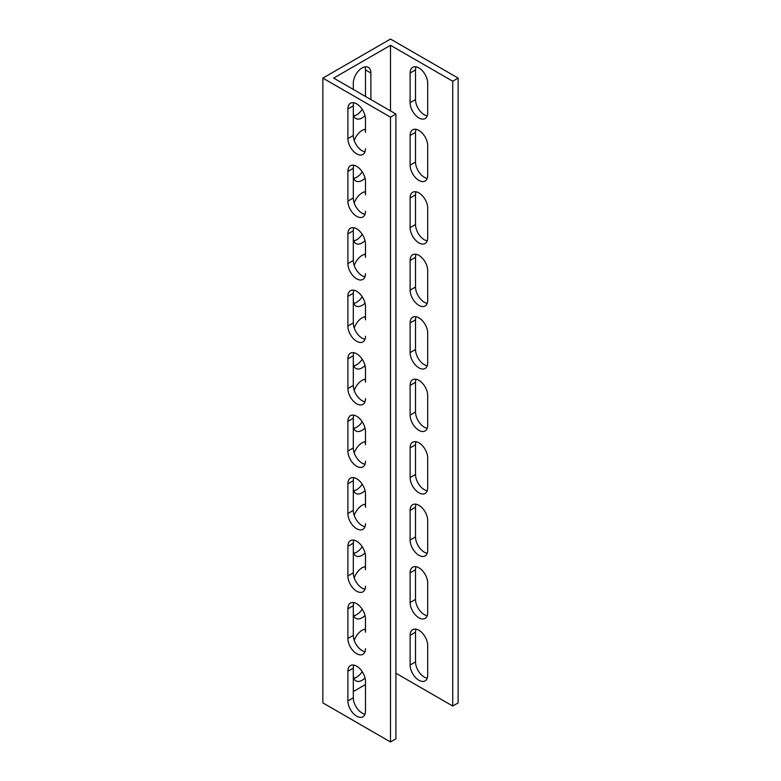 <?xml version="1.0" encoding="UTF-8"?>
<svg xmlns="http://www.w3.org/2000/svg" width="781" height="781" viewBox="0 0 781 781"><rect width="100%" height="100%" fill="white"/><g stroke="black" fill="none" stroke-linecap="round" stroke-linejoin="round"><path stroke-width="1.17" d="M390.5 110.902L390.5 45.298L333.682 78.1L395.908 114.026L395.908 738.826L390.5 741.95L322.865 702.9L322.865 78.1L390.5 39.05L458.135 78.1L458.135 702.9L452.726 706.024L452.726 81.224L458.135 78.1M395.908 114.026L390.5 117.15L322.865 78.1M365.479 684.547L353.305 691.575M354.232 640.42A12.437 7.175 -60 0 1 365.479 629.095M365.03 677.976A12.437 7.175 -60 0 1 355.872 680.866A12.437 7.175 -60 0 1 353.305 675.174M354.232 577.94A12.437 7.175 -60 0 1 365.479 566.615M365.03 615.496A12.437 7.175 -60 0 1 355.872 618.386A12.437 7.175 -60 0 1 353.305 612.694M354.232 515.46A12.437 7.175 -60 0 1 365.479 504.135M365.03 553.016A12.437 7.175 -60 0 1 355.872 555.906A12.437 7.175 -60 0 1 353.305 550.215M354.232 452.98A12.437 7.175 -60 0 1 365.479 441.655M365.03 490.536A12.437 7.175 -60 0 1 355.872 493.426A12.437 7.175 -60 0 1 353.305 487.735M354.232 390.5A12.437 7.175 -60 0 1 365.479 379.175M365.03 428.056A12.437 7.175 -60 0 1 355.872 430.946A12.437 7.175 -60 0 1 353.305 425.255M354.232 328.02A12.437 7.175 -60 0 1 365.479 316.695M365.03 365.576A12.437 7.175 -60 0 1 355.872 368.466A12.437 7.175 -60 0 1 353.305 362.774M354.232 265.54A12.437 7.175 -60 0 1 365.479 254.215M365.03 303.096A12.437 7.175 -60 0 1 355.872 305.986A12.437 7.175 -60 0 1 353.305 300.295M354.232 203.06A12.437 7.175 -60 0 1 365.479 191.736M365.03 240.616A12.437 7.175 -60 0 1 355.872 243.506A12.437 7.175 -60 0 1 353.305 237.814M354.232 140.58A12.437 7.175 -60 0 1 365.479 129.256M365.03 178.136A12.437 7.175 -60 0 1 355.872 181.026A12.437 7.175 -60 0 1 353.305 175.334M353.305 89.424L353.305 83.177A12.437 7.175 -60 0 1 358.723 70.661A12.437 7.175 -60 0 1 368.31 67.332A12.437 7.175 -60 0 1 370.887 73.023L370.887 99.578M365.03 115.656A12.437 7.175 -60 0 1 355.872 118.546A12.437 7.175 -60 0 1 353.305 112.854M353.793 102.77A12.437 7.175 -120 0 0 353.305 105.826L353.305 135.504A12.437 7.175 -120 0 0 364.981 151.836M353.793 165.25A12.437 7.175 -120 0 0 353.305 168.305L353.305 197.983A12.437 7.175 -120 0 0 364.981 214.316M353.793 227.73A12.437 7.175 -120 0 0 353.305 230.785L353.305 260.464A12.437 7.175 -120 0 0 364.981 276.796M353.793 290.21A12.437 7.175 -120 0 0 353.305 293.265L353.305 322.943A12.437 7.175 -120 0 0 364.981 339.276M353.793 352.69A12.437 7.175 -120 0 0 353.305 355.745L353.305 385.423A12.437 7.175 -120 0 0 364.981 401.756M353.793 415.17A12.437 7.175 -120 0 0 353.305 418.225L353.305 447.904A12.437 7.175 -120 0 0 364.981 464.236M353.793 477.65A12.437 7.175 -120 0 0 353.305 480.705L353.305 510.383A12.437 7.175 -120 0 0 364.981 526.716M353.793 540.13A12.437 7.175 -120 0 0 353.305 543.185L353.305 572.863A12.437 7.175 -120 0 0 364.981 589.196M353.793 602.61A12.437 7.175 -120 0 0 353.305 605.665L353.305 635.343A12.437 7.175 -120 0 0 364.981 651.676M353.793 665.09A12.437 7.175 -120 0 0 353.305 668.145L353.305 697.823A12.437 7.175 -120 0 0 364.981 714.156M365.479 96.453L365.479 69.899A12.437 7.175 120 0 0 364.981 66.844M353.793 115.91A12.437 7.175 120 0 0 362.218 109.34M365.479 148.78A12.437 7.175 60 0 1 362.901 154.472A12.437 7.175 60 0 1 353.315 151.143A12.437 7.175 60 0 1 347.887 138.627L347.887 108.949A12.437 7.175 60 0 1 350.464 103.258A12.437 7.175 60 0 1 360.051 106.587A12.437 7.175 60 0 1 365.479 119.102L365.479 132.379A12.437 7.175 120 0 0 364.981 129.324M353.793 178.39A12.437 7.175 120 0 0 362.218 171.82M365.479 211.261A12.437 7.175 60 0 1 362.901 216.952A12.437 7.175 60 0 1 353.315 213.623A12.437 7.175 60 0 1 347.887 201.107L347.887 171.429A12.437 7.175 60 0 1 350.464 165.738A12.437 7.175 60 0 1 360.051 169.067A12.437 7.175 60 0 1 365.479 181.582L365.479 194.859A12.437 7.175 120 0 0 364.981 191.804M353.793 240.87A12.437 7.175 120 0 0 362.218 234.3M365.479 273.74A12.437 7.175 60 0 1 362.901 279.432A12.437 7.175 60 0 1 353.315 276.103A12.437 7.175 60 0 1 347.887 263.587L347.887 233.909A12.437 7.175 60 0 1 350.464 228.218A12.437 7.175 60 0 1 360.051 231.547A12.437 7.175 60 0 1 365.479 244.062L365.479 257.339A12.437 7.175 120 0 0 364.981 254.284M353.793 303.35A12.437 7.175 120 0 0 362.218 296.78M365.479 336.22A12.437 7.175 60 0 1 362.901 341.912A12.437 7.175 60 0 1 353.315 338.583A12.437 7.175 60 0 1 347.887 326.067L347.887 296.389A12.437 7.175 60 0 1 350.464 290.698A12.437 7.175 60 0 1 360.051 294.027A12.437 7.175 60 0 1 365.479 306.542L365.479 319.82A12.437 7.175 120 0 0 364.981 316.764M353.793 365.83A12.437 7.175 120 0 0 362.218 359.26M365.479 398.7A12.437 7.175 60 0 1 362.901 404.392A12.437 7.175 60 0 1 353.315 401.063A12.437 7.175 60 0 1 347.887 388.547L347.887 358.87A12.437 7.175 60 0 1 350.464 353.178A12.437 7.175 60 0 1 360.051 356.507A12.437 7.175 60 0 1 365.479 369.022L365.479 382.3A12.437 7.175 120 0 0 364.981 379.244M353.793 428.31A12.437 7.175 120 0 0 362.218 421.74M365.479 461.18A12.437 7.175 60 0 1 362.901 466.872A12.437 7.175 60 0 1 353.315 463.543A12.437 7.175 60 0 1 347.887 451.027L347.887 421.349A12.437 7.175 60 0 1 350.464 415.658A12.437 7.175 60 0 1 360.051 418.987A12.437 7.175 60 0 1 365.479 431.502L365.479 444.779A12.437 7.175 120 0 0 364.981 441.724M353.793 490.79A12.437 7.175 120 0 0 362.218 484.22M365.479 523.66A12.437 7.175 60 0 1 362.901 529.352A12.437 7.175 60 0 1 353.315 526.023A12.437 7.175 60 0 1 347.887 513.507L347.887 483.829A12.437 7.175 60 0 1 350.464 478.138A12.437 7.175 60 0 1 360.051 481.467A12.437 7.175 60 0 1 365.479 493.982L365.479 507.26A12.437 7.175 120 0 0 364.981 504.204M353.793 553.27A12.437 7.175 120 0 0 362.218 546.7M365.479 586.14A12.437 7.175 60 0 1 362.901 591.832A12.437 7.175 60 0 1 353.315 588.503A12.437 7.175 60 0 1 347.887 575.987L347.887 546.309A12.437 7.175 60 0 1 350.464 540.618A12.437 7.175 60 0 1 360.051 543.947A12.437 7.175 60 0 1 365.479 556.462L365.479 569.74A12.437 7.175 120 0 0 364.981 566.684M353.793 615.75A12.437 7.175 120 0 0 362.218 609.18M365.479 648.62A12.437 7.175 60 0 1 362.901 654.312A12.437 7.175 60 0 1 353.315 650.983A12.437 7.175 60 0 1 347.887 638.467L347.887 608.789A12.437 7.175 60 0 1 350.464 603.098A12.437 7.175 60 0 1 360.051 606.427A12.437 7.175 60 0 1 365.479 618.942L365.479 632.22A12.437 7.175 120 0 0 364.981 629.164M353.793 678.23A12.437 7.175 120 0 0 362.218 671.66M416.019 66.844A12.437 7.175 -120 0 0 415.521 69.899L415.521 99.578A12.437 7.175 -120 0 0 427.207 115.91M416.019 129.324A12.437 7.175 -120 0 0 415.521 132.379L415.521 162.058A12.437 7.175 -120 0 0 427.207 178.39M416.019 191.804A12.437 7.175 -120 0 0 415.521 194.859L415.521 224.537A12.437 7.175 -120 0 0 427.207 240.87M416.019 254.284A12.437 7.175 -120 0 0 415.521 257.339L415.521 287.017A12.437 7.175 -120 0 0 427.207 303.35M416.019 316.764A12.437 7.175 -120 0 0 415.521 319.82L415.521 349.498A12.437 7.175 -120 0 0 427.207 365.83M416.019 379.244A12.437 7.175 -120 0 0 415.521 382.3L415.521 411.977A12.437 7.175 -120 0 0 427.207 428.31M416.019 441.724A12.437 7.175 -120 0 0 415.521 444.779L415.521 474.457A12.437 7.175 -120 0 0 427.207 490.79M416.019 504.204A12.437 7.175 -120 0 0 415.521 507.26L415.521 536.938A12.437 7.175 -120 0 0 427.207 553.27M416.019 566.684A12.437 7.175 -120 0 0 415.521 569.74L415.521 599.418A12.437 7.175 -120 0 0 427.207 615.75M416.019 629.164A12.437 7.175 -120 0 0 415.521 632.22L415.521 661.897A12.437 7.175 -120 0 0 427.207 678.23M452.726 81.224L390.5 45.298M395.908 673.222L452.726 706.024M427.695 675.174A12.437 7.175 60 0 1 425.128 680.866A12.437 7.175 60 0 1 415.541 677.537A12.437 7.175 60 0 1 410.113 665.022L410.113 635.343A12.437 7.175 60 0 1 412.69 629.652A12.437 7.175 60 0 1 422.277 632.981A12.437 7.175 60 0 1 427.695 645.496L427.695 675.174M427.695 612.694A12.437 7.175 60 0 1 425.128 618.386A12.437 7.175 60 0 1 415.541 615.057A12.437 7.175 60 0 1 410.113 602.542L410.113 572.863A12.437 7.175 60 0 1 412.69 567.172A12.437 7.175 60 0 1 422.277 570.501A12.437 7.175 60 0 1 427.695 583.017L427.695 612.694M427.695 550.215A12.437 7.175 60 0 1 425.128 555.906A12.437 7.175 60 0 1 415.541 552.577A12.437 7.175 60 0 1 410.113 540.062L410.113 510.383A12.437 7.175 60 0 1 412.69 504.692A12.437 7.175 60 0 1 422.277 508.021A12.437 7.175 60 0 1 427.695 520.537L427.695 550.215M427.695 487.735A12.437 7.175 60 0 1 425.128 493.426A12.437 7.175 60 0 1 415.541 490.097A12.437 7.175 60 0 1 410.113 477.581L410.113 447.904A12.437 7.175 60 0 1 412.69 442.212A12.437 7.175 60 0 1 422.277 445.541A12.437 7.175 60 0 1 427.695 458.056L427.695 487.735M427.695 425.255A12.437 7.175 60 0 1 425.128 430.946A12.437 7.175 60 0 1 415.541 427.617A12.437 7.175 60 0 1 410.113 415.101L410.113 385.423A12.437 7.175 60 0 1 412.69 379.732A12.437 7.175 60 0 1 422.277 383.061A12.437 7.175 60 0 1 427.695 395.576L427.695 425.255M427.695 362.774A12.437 7.175 60 0 1 425.128 368.466A12.437 7.175 60 0 1 415.541 365.137A12.437 7.175 60 0 1 410.113 352.621L410.113 322.943A12.437 7.175 60 0 1 412.69 317.252A12.437 7.175 60 0 1 422.277 320.581A12.437 7.175 60 0 1 427.695 333.096L427.695 362.774M427.695 300.295A12.437 7.175 60 0 1 425.128 305.986A12.437 7.175 60 0 1 415.541 302.657A12.437 7.175 60 0 1 410.113 290.141L410.113 260.464A12.437 7.175 60 0 1 412.69 254.772A12.437 7.175 60 0 1 422.277 258.101A12.437 7.175 60 0 1 427.695 270.616L427.695 300.295M427.695 237.814A12.437 7.175 60 0 1 425.128 243.506A12.437 7.175 60 0 1 415.541 240.177A12.437 7.175 60 0 1 410.113 227.661L410.113 197.983A12.437 7.175 60 0 1 412.69 192.292A12.437 7.175 60 0 1 422.277 195.621A12.437 7.175 60 0 1 427.695 208.136L427.695 237.814M427.695 175.334A12.437 7.175 60 0 1 425.128 181.026A12.437 7.175 60 0 1 415.541 177.697A12.437 7.175 60 0 1 410.113 165.181L410.113 135.504A12.437 7.175 60 0 1 412.69 129.812A12.437 7.175 60 0 1 422.277 133.141A12.437 7.175 60 0 1 427.695 145.656L427.695 175.334M427.695 112.854A12.437 7.175 60 0 1 425.128 118.546A12.437 7.175 60 0 1 415.541 115.217A12.437 7.175 60 0 1 410.113 102.701L410.113 73.023A12.437 7.175 60 0 1 412.69 67.332A12.437 7.175 60 0 1 422.277 70.661A12.437 7.175 60 0 1 427.695 83.177L427.695 112.854M365.479 711.1A12.437 7.175 60 0 1 362.901 716.792A12.437 7.175 60 0 1 353.315 713.463A12.437 7.175 60 0 1 347.887 700.947L347.887 671.269A12.437 7.175 60 0 1 350.464 665.578A12.437 7.175 60 0 1 360.051 668.907A12.437 7.175 60 0 1 365.479 681.423L365.479 711.1M390.5 117.15L390.5 741.95M353.305 697.823L347.887 700.947M353.305 668.145L347.887 671.269M353.305 635.343L347.887 638.467M353.305 605.665L347.887 608.789M353.305 572.863L347.887 575.987M353.305 543.185L347.887 546.309M353.305 510.383L347.887 513.507M353.305 480.705L347.887 483.829M353.305 447.904L347.887 451.027M353.305 418.225L347.887 421.349M353.305 385.423L347.887 388.547M353.305 355.745L347.887 358.87M353.305 322.943L347.887 326.067M353.305 293.265L347.887 296.389M353.305 260.464L347.887 263.587M353.305 230.785L347.887 233.909M353.305 197.983L347.887 201.107M353.305 168.305L347.887 171.429M410.113 73.023L415.521 69.899M410.113 102.701L415.521 99.578M353.305 105.826L347.887 108.949M353.305 135.504L347.887 138.627M410.113 135.504L415.521 132.379M410.113 165.181L415.521 162.058M410.113 197.983L415.521 194.859M410.113 227.661L415.521 224.537M410.113 260.464L415.521 257.339M410.113 290.141L415.521 287.017M410.113 322.943L415.521 319.82M410.113 352.621L415.521 349.498M410.113 385.423L415.521 382.3M410.113 415.101L415.521 411.977M410.113 447.904L415.521 444.779M410.113 477.581L415.521 474.457M410.113 510.383L415.521 507.26M410.113 540.062L415.521 536.938M410.113 572.863L415.521 569.74M410.113 602.542L415.521 599.418M410.113 635.343L415.521 632.22M410.113 665.022L415.521 661.897M365.479 69.899L370.887 73.023"/></g></svg>
